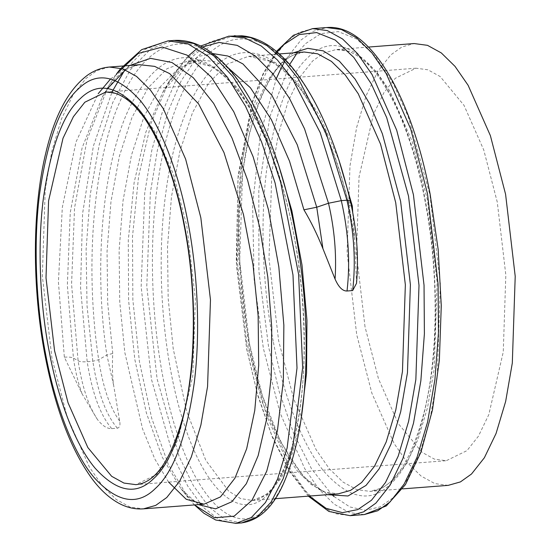 <?xml version="1.0" encoding="UTF-8"?>
<svg xmlns="http://www.w3.org/2000/svg" width="551" height="551" viewBox="0 0 551 551"><rect width="100%" height="100%" fill="white"/><g stroke="black" fill="none" stroke-linecap="round" stroke-linejoin="round"><path stroke-width="0.41" stroke-dasharray="2.75 2.07" d="M64.35 357.186C68.696 356.89 71.726 357.186 73.441 358.095L78.097 360.815C79.805 361.718 82.836 362.021 87.182 361.718L92.823 361.284L98.705 359.72L106.873 355.016L112.755 353.453C112.115 366.002 112.397 376.56 113.602 385.121L119.67 421.095C120.455 425.248 119.691 427.61 117.384 428.189L111.743 428.623C107.156 428.836 102.39 425.792 97.437 419.49L82.113 393.91L64.35 357.186L58.413 282.022L62.311 207.41L75.976 142.089L98.195 93.718M110.586 78.924L124.671 68.903L139.575 64.715M301.004 419.841L292.574 452.929L281.244 478.103L267.621 494.192L252.427 500.46L240.553 498.552L228.603 491.079L205.785 460.305L186.582 411.232L173.234 348.79L168.165 298.305L167.525 246.745L171.457 196.886L179.881 151.429L192.457 112.81L208.629 83.111L227.639 63.937L248.584 56.312L273.255 62.043L297.471 82.436L319.869 116.075L339.079 160.658M112.755 353.453L107.693 303.009L107.046 251.483L110.971 201.659L119.381 156.215L131.93 117.597L148.074 87.884L167.063 68.668L187.981 60.982L212.831 66.733L237.192 87.313L259.693 121.296L278.951 166.306M168.62 482.118L154.817 458.99L142.551 428.85L124.822 352.523L119.76 302.038L119.112 250.478L123.052 200.619L131.475 155.162L144.052 116.536L160.224 86.844L179.233 67.67L200.178 60.045L213.946 61.388L227.721 67.422M82.113 393.91C78.29 383.606 75.397 371.663 73.441 358.095L67.353 285.411L70.239 212.782L82.127 147.799L102.493 96.577L115.503 78.09L129.884 65.459M198.443 504.626L181.127 488.999L162.256 457.185L146.387 412.981L134.837 359.493L128.597 300.488L128.287 240.133L134.113 182.67L145.843 132.157L162.827 92.155L186.362 63.606L199.324 56.257L212.858 53.585M97.437 419.49C88.484 406.08 82.03 386.526 78.097 360.815L71.568 284.282L74.55 207.858L87.058 139.63L108.099 86.824L116.53 73.91M194.524 504.93L188.318 497.973L168.399 464.541L151.656 418.085L139.451 361.883L132.853 299.916L132.495 236.586L138.604 176.382L150.919 123.555L169.047 81.348L184.461 60.369L201.604 47.228M356.511 283.31L354.63 239.155L352.709 212.328M113.602 385.121L106.873 355.016C93.718 268.805 101.894 166.312 128.803 109.126C155.596 54.625 187.56 43.412 224.698 75.501C262.593 110.159 293.752 199.903 301.734 290.487C310.633 381.168 296.004 465.836 268.998 493.297C242.433 523.051 205.798 493.414 183.497 422.066C162.786 358.591 155.155 265.059 166.312 189.337C177.808 105 211.915 48.164 250.409 52.91C288.786 55.238 328.947 118.844 349.024 205.234L354.63 239.155M119.67 421.095C109.938 407.63 102.947 387.174 98.705 359.72C84.668 269.239 92.706 161.801 120.325 100.737C147.22 37.792 192.003 25.67 230.47 71.361C265.603 111.054 293.8 195.371 302.63 281.747C313.175 376.98 299.455 468.653 271.85 502.416C244.74 538.458 205.984 514.049 180.749 443.445C154.948 374.522 144.789 264.404 158.53 178.007C171.354 90.578 207.41 33.094 247.633 39.376C287.746 43.192 329.408 110.386 350.264 201.06C356.607 228.596 358.722 255.423 356.614 281.54M111.743 428.623C100.31 415.296 92.12 393.001 87.182 361.718L80.556 287.815L82.588 213.588L93.381 146.063L112.19 91.631M124.464 70.556L145.161 49.308L168 40.815M235.794 523.45L219.553 520.02L203.291 507.395L187.712 486.044L173.475 456.793L151.449 379.308L141.152 286.713L144.72 193.064L151.807 150.34L162.201 112.583L175.576 81.231L191.5 57.49L209.414 42.262L228.72 36.139M448.177 485.369L434.815 483.592L420.998 475.995L407.258 462.53L394.179 443.624L371.911 393.297L356.711 334.643L347.082 252.578L349.975 165.906L356.635 127.46L366.222 95.447L377.917 71.162L390.79 54.893L401.851 47.007L414.111 43.543M365.017 326.812L356.463 253.901L359.038 176.905L373.468 114.312L383.861 92.74L395.294 78.29L416.012 68.207L427.886 69.784L440.159 76.534L463.983 105.289L483.764 150.003L497.271 202.107L505.825 275.011L503.256 352.006L488.82 414.607L478.433 436.172L466.993 450.628L446.276 460.705L434.408 459.128L422.128 452.378L398.304 423.629L378.523 378.916L365.017 326.812M109.367 67.043L97.107 70.507L86.046 78.394L73.173 94.662L61.478 118.94L51.89 150.96L45.23 189.399L42.337 276.072L51.966 358.143L67.167 416.797L89.434 467.124L102.52 486.023L116.254 499.488L130.07 507.085L143.432 508.862M246.855 343.115L237.226 261.05L240.119 174.378L246.779 135.932L256.367 103.912L268.061 79.633L280.934 63.365L291.996 55.479L304.255 52.014C280.955 54.15 262.531 82.182 248.997 136.111C235.752 193.553 235.931 274.343 249.513 343.638C266.064 435.4 307.375 499.13 338.321 493.841L324.959 492.057L311.143 484.467L297.402 471.002L284.323 452.095L262.056 401.769L246.855 343.115M351.455 206.122L349.017 205.454L350.264 201.06M117.384 428.189C105.944 414.862 97.761 392.56 92.823 361.284L87.044 305.929L86.114 249.389L90.206 194.717L99.214 144.851L112.776 102.479L130.277 69.881L150.898 48.805L173.641 40.381M241.428 523.016L225.194 519.586L208.932 506.954L193.346 485.61L179.109 456.359L157.083 378.874L146.786 286.279L150.361 192.63L157.448 149.906L167.841 112.149L181.217 80.797L197.134 57.056L215.055 41.828L234.361 35.698M293.407 52.855L284.061 59.852L270.996 76.375L259.122 101.026L249.383 133.535L242.619 172.573L239.685 260.575L249.458 343.907L262.338 395.584L280.714 442.04L303.27 476.649L327.473 494.674M309.325 496.072L289.337 470.334L271.602 434.904L257.234 393.132L246.717 348.728L236.62 266.663L237.942 178.882L252.021 103.43L262.861 75.115L275.259 54.253M312.596 28.631L299.083 32.454L286.892 41.146L272.704 59.081L259.81 85.846L249.245 121.137L241.903 163.509L238.356 210.496L238.707 259.053L249.321 349.52L266.078 414.173L290.625 469.652L305.047 490.486L320.186 505.329L335.421 513.704L350.154 515.667M364.211 514.579L349.486 512.623L334.25 504.248L319.105 489.405L304.689 468.57L280.142 413.092L263.385 348.432L254.107 279.391L252.606 204.338L260.389 133.852L276.43 78.387M281.017 68.386L281.458 67.504M284.757 61.381L285.563 59.99M286.121 59.053L300.949 40.058L313.147 31.366L326.66 27.55M289.668 64.488L269.818 116.84L258.818 189.964L258.908 271.381L268.578 346.834L279.157 391.444L293.642 433.355L311.508 468.791L331.64 494.357M333.968 496.499L349.926 506.975L365.465 510.274L379.97 506.913L392.98 497.877L406.927 480.245L419.6 453.934L429.994 419.235L437.212 377.573L440.345 283.648L429.911 194.71L408.153 116.454L392.835 82.829L375.362 56.402L356.779 39.059L338.273 31.614L320.923 33.618L305.509 43.667L296.72 53.654M273.427 342.267C282.821 392.553 301.583 444.76 324.697 472.262C349.258 499.22 371.14 503.215 390.349 484.233C409.841 466.718 423.698 429.029 431.922 371.16C438.975 315.213 434.953 249.107 425.069 199.276C415.674 148.997 396.906 96.783 373.792 69.281C349.231 42.324 327.349 38.336 308.14 57.311C288.648 74.826 274.791 112.514 266.567 170.383C259.521 226.33 263.543 292.436 273.427 342.267M368.481 47.062L336.02 49.569C344.692 48.777 353.866 52.393 363.55 60.424C388.538 80.997 412.547 134.596 424.828 199.765C438.651 270.224 438.568 352.537 424.683 410.158C411.087 462.289 392.884 489.371 370.086 491.389L356.724 489.612L342.908 482.015L329.167 468.55L316.088 449.65L293.821 399.317L278.62 340.663L268.991 258.598L271.884 171.926L278.544 133.48L288.132 101.467L299.827 77.188L312.699 60.913L323.761 53.034L336.02 49.569L349.382 51.346L363.205 58.943L376.939 72.408L390.025 91.308L412.286 141.641L427.493 200.288L437.122 282.36L434.222 369.032L427.562 407.471L417.975 439.491L406.28 463.77L393.407 480.038L382.346 487.924L370.086 491.389L402.547 488.889M416.012 68.207L105.558 92.141L117.425 93.725L129.705 100.475L153.529 129.223L173.31 173.937L186.817 226.041L195.371 298.952L192.795 375.947L178.359 438.541L167.972 460.113L156.539 474.563L135.821 484.646L446.276 460.705M279.336 53.936L248.584 56.312M188.111 60.975L200.178 60.045M102.149 97.293L107.61 88.525M125.483 69.874L135.87 65.342L139.575 64.791M181.148 488.985C192.395 504 204.497 505.088 204.015 504.103M162.862 92.175C177.918 66.692 189.64 61.43 200.282 60.114M108.154 86.851L102.541 96.604M188.339 497.959L181.293 489.171M168.778 81.885L163.165 91.645M252.413 500.46L275.286 498.696M248.694 56.381C262.648 54.893 280.576 63.117 299.827 88.374C320.489 116.351 336.881 155.382 348.997 205.461M252.427 500.37C257.861 500.074 263.357 497.25 268.895 491.905C277.367 483.523 284.709 469.486 290.921 449.802C313.574 380.996 306.879 245.96 272.421 156.567C258.02 118.61 241.496 91.397 222.845 74.922C210.702 64.674 199.083 60.052 187.981 61.058M354.334 236.462L349.017 205.44M116.509 73.924L108.588 86.101M194.462 504.93L188.504 498.159M200.633 46.015L197.196 48.378M188.325 55.933L169.081 81.369M308.333 496.148L289.323 471.015L272.284 437.081L257.861 395.804L246.662 348.99L236.262 261.656L238.122 175.707L252.034 102.493L263.054 73.717L276.416 51.415"/><path stroke-width="0.83" d="M98.195 93.718L110.586 78.924M139.575 64.715L154.631 66.375L169.66 73.614L198.615 103.912L223.968 152.51L243.459 214.484L253.012 264.618L258.144 315.826L258.695 365.327L254.762 410.447L246.676 448.721L234.995 478.068L220.476 496.906L204.022 504.193L186.224 499.275L168.62 482.118M339.079 160.658L352.337 206.088L351.455 206.122M278.951 166.306L291.865 210.751L301.996 264.983L306.948 320.214L306.556 372.944L301.004 419.841M227.721 67.422L250.368 87.705L271.34 119.581L289.509 161.119L303.932 209.821C310.847 221.364 317.183 234.313 322.927 248.653L335.07 279.088C338.651 287.195 342.632 291.169 347.027 291.004L352.668 290.57L356.511 283.31C358.853 256.608 356.772 229.126 350.271 200.853M129.884 65.459L150.506 58.337L171.981 62.518L193.353 77.794L213.657 103.395L231.992 138.032L247.544 179.963L259.652 227.095L267.807 277.05L271.719 327.335L271.292 375.431L266.663 418.918L258.164 455.622L246.338 483.702L231.868 501.741L215.599 508.842L198.443 504.626M212.858 53.585L227.88 56.03L242.957 63.957L271.925 95.371L297.244 144.741L316.729 207.224L303.932 209.821M116.53 73.91L138.294 53.447L162.228 47.055L187.023 55.121L211.315 77.126L233.769 111.736L253.15 156.815L268.433 209.607L278.834 266.884L283.855 325.145L283.338 380.831L277.456 430.524L266.725 471.195L251.931 500.342L234.127 516.191L214.546 517.754L194.524 504.93M201.604 47.228L219.098 42.427L237.171 45.361L255.265 55.933L272.869 73.793L289.447 98.347L304.531 128.803L328.506 203.236L316.729 207.224L322.927 248.653M352.709 212.328L352.337 206.088M112.19 91.631L124.464 70.556M168.007 40.815L188.022 43.901L208.064 56.181L227.432 77.188L245.457 106.102L261.525 141.807L275.08 182.932L292.98 274.915L297.01 367.999L287.133 447.956L277.559 479.06L265.437 502.56L251.304 517.554L235.794 523.45M228.72 36.139L244.947 38.019L261.277 46.002L277.325 59.88L292.733 79.303L320.227 132.646L341.303 200.64C348.452 232.109 350.36 262.228 347.027 291.004M368.481 47.062L414.111 43.543L427.473 45.327L441.296 52.924L455.03 66.382L468.116 85.288L490.376 135.615L505.584 194.269L515.213 276.333L512.313 363.013L505.653 401.452L496.065 433.472L484.37 457.75L471.498 474.018L460.436 481.905L448.177 485.369L402.547 488.889M45.905 355.609C54.701 402.685 72.264 451.558 93.897 477.304C116.888 502.533 137.378 506.273 155.354 488.503C173.599 472.111 186.575 436.826 194.276 382.656C200.867 330.29 197.106 268.406 187.85 221.764C179.054 174.695 161.491 125.821 139.858 100.075C116.867 74.846 96.384 71.107 78.4 88.876C60.155 105.269 47.179 140.553 39.486 194.717C32.888 247.089 36.655 308.973 45.905 355.609M49.37 352.344C40.567 307.981 36.986 249.114 43.26 199.304C50.582 147.778 62.924 114.215 80.274 98.622C97.382 81.72 116.867 85.274 138.735 109.277C159.315 133.769 176.024 180.26 184.392 225.028C193.187 269.398 196.769 328.258 190.494 378.076C183.173 429.601 170.838 463.164 153.481 478.757C136.373 495.652 116.888 492.105 95.02 468.102C74.44 443.61 57.731 397.119 49.37 352.344M143.432 508.862L155.692 505.405L166.76 497.519L179.626 481.25L191.321 456.965L200.908 424.952L207.569 386.506L210.468 299.834L200.84 217.769L185.632 159.115L163.371 108.788L150.285 89.882L136.552 76.417L122.728 68.82L109.367 67.043C101.453 67.718 94.069 70.5 87.21 75.404C68.606 89.524 54.914 114.918 46.132 151.58C32.068 208.023 31.834 287.966 45.306 356.828C55.561 409.235 71.051 449.761 91.776 478.406C100.482 490.183 109.973 498.717 120.256 504C127.784 507.795 135.512 509.413 143.432 508.862L204.008 504.193M279.336 53.936L304.255 52.014L317.617 53.798L331.44 61.395L345.174 74.853L358.253 93.76L380.521 144.086L395.728 202.74L405.35 284.805L402.457 371.484L395.797 409.923L386.21 441.943L374.515 466.222L361.642 482.49L350.581 490.376L338.321 493.841L275.286 498.696M234.361 35.698L250.588 37.585L266.918 45.568L282.966 59.446L298.373 78.869L325.868 132.212L346.944 200.206L341.303 200.64L328.506 203.236C334.478 228.989 336.668 254.273 335.07 279.088M173.641 40.381L193.656 43.467L213.698 55.747L233.073 76.754L251.098 105.668L267.159 141.373L280.714 182.498L298.614 274.481L302.651 367.565L292.774 447.522L283.193 478.626L271.071 502.126L256.945 517.12L241.428 523.016M352.668 290.57C356.001 261.794 354.093 231.675 346.944 200.206L350.271 200.867C336.592 143.501 317.472 99.297 292.87 68.283C286.3 60.217 279.509 53.564 272.497 48.33C262.524 40.877 252.303 36.703 241.82 35.801L228.734 36.221L200.633 46.015M327.473 494.674L348.005 495.99L366.016 485.424L379.088 468.901L390.962 444.251L400.694 411.742L407.458 372.71L410.399 284.702L400.618 201.37L382.366 133.755L369.666 103.843L355.106 79.124L339.375 61.168L323.313 50.878L307.754 48.33L293.407 52.855M275.259 54.253L283.758 44.659L299.214 34.575L316.618 32.564L335.187 40.037L353.818 57.428L371.34 83.938L386.706 117.659L408.532 196.149L419.001 285.349L415.853 379.563L408.615 421.35L398.194 456.145L385.48 482.538L371.491 500.225L357.792 509.579L342.474 512.644L326.075 508.318L309.325 496.072M312.596 28.631L326.66 27.55C369.377 23.459 411.37 95.047 430.152 194.221L438.155 249.376L441.282 305.715L439.361 360.175L432.494 409.827L421.005 452.027L405.433 484.611L386.285 505.949L364.211 514.579L350.154 515.667L363.667 511.845L375.858 503.153L390.046 485.217L402.939 458.46L413.512 423.161L420.854 380.789L424.394 333.803L424.043 285.246L413.429 194.779L396.672 130.126L372.125 74.647L357.702 53.812L342.564 38.969L327.328 30.594L312.596 28.631L293.469 35.25L276.416 51.415M276.43 78.387L281.017 68.386M281.458 67.504L284.757 61.381M285.563 59.99L286.121 59.053M326.66 27.55L341.386 29.513L356.621 37.881L371.767 52.724L386.189 73.565L410.729 129.044L427.486 193.697L438.1 284.164L438.458 332.714L434.911 379.701L427.569 422.08L417.004 457.371L404.11 484.136L389.922 502.071L377.724 510.763L364.211 514.579M331.64 494.357L333.968 496.499M289.668 64.488L296.72 53.654M54.563 350.746L46.008 277.842L48.578 200.846L63.014 138.246L73.4 116.681L84.84 102.224L105.558 92.141C112.845 91.459 120.614 94.407 128.879 100.985C151.256 118.644 173.104 166.781 184.151 225.517C196.659 289.213 196.349 363.818 183.428 415.165C171.209 459.947 155.341 483.11 135.821 484.646L123.947 483.069L111.674 476.319L87.85 447.564L68.069 402.85L54.563 350.746M109.367 67.043L139.706 64.708M107.61 88.525L125.483 69.874M116.509 73.924L120.428 68.834L141.71 49.638L168.007 40.898L173.641 40.464C185.377 39.644 196.934 42.957 208.333 50.403L216.688 56.643C226.399 64.915 235.608 75.852 244.307 89.462C255.037 106.226 264.645 126.158 273.124 149.266C295.625 210.448 307.83 290.591 305.991 359.844C304.703 409.338 297.795 449.189 285.273 479.398C274.667 505.797 260.044 520.309 241.421 522.92L235.787 523.354L215.744 520.027L203.946 513.291L194.462 504.93M197.196 48.378L188.325 55.933M350.154 515.667L328.878 511.445L308.333 496.148"/></g></svg>
